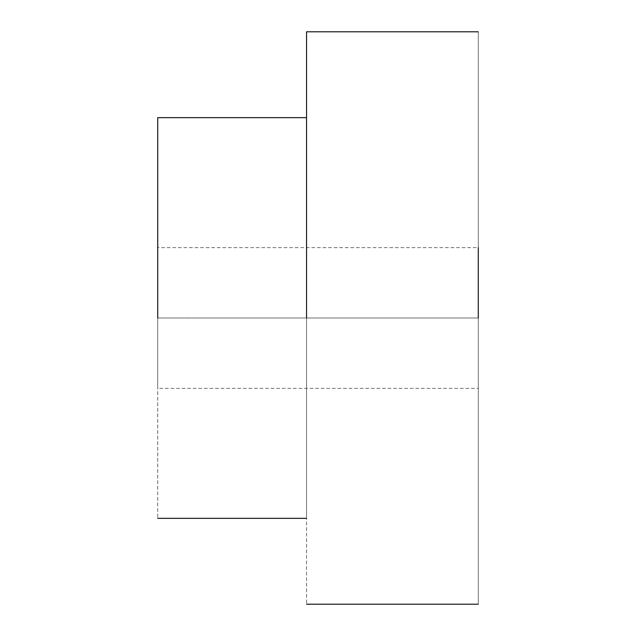 <?xml version="1.0" encoding="UTF-8"?>
<svg xmlns="http://www.w3.org/2000/svg" width="636" height="636" viewBox="0 0 636 636"><rect width="100%" height="100%" fill="white"/><g stroke="black" fill="none" stroke-linecap="round" stroke-linejoin="round"><path stroke-width="0.48" stroke-dasharray="3.18 2.39" d="M478.272 318L478.272 247.627L478.272 388.373L478.272 318L478.272 388.373L478.272 318L157.728 318L157.728 388.373L157.728 117.66L157.728 518.34L157.728 117.66L157.728 318L306.552 318L306.552 117.66L306.552 518.34L306.552 31.8L306.552 604.2L306.552 31.8L306.552 318L157.728 318L478.272 318L306.552 318L478.272 318L478.272 31.8L478.272 604.2L478.272 247.627L478.272 604.2L478.272 247.627L157.728 247.627M306.552 318L306.552 518.34M157.728 318L157.728 388.373L478.272 388.373"/><path stroke-width="0.95" d="M478.272 247.627L478.272 318M306.552 318L306.552 31.8L306.552 318M157.728 318L157.728 117.66L157.728 318M478.272 604.2L306.552 604.2M478.272 31.8L306.552 31.8M306.552 518.34L157.728 518.34M306.552 117.66L157.728 117.66"/></g></svg>
